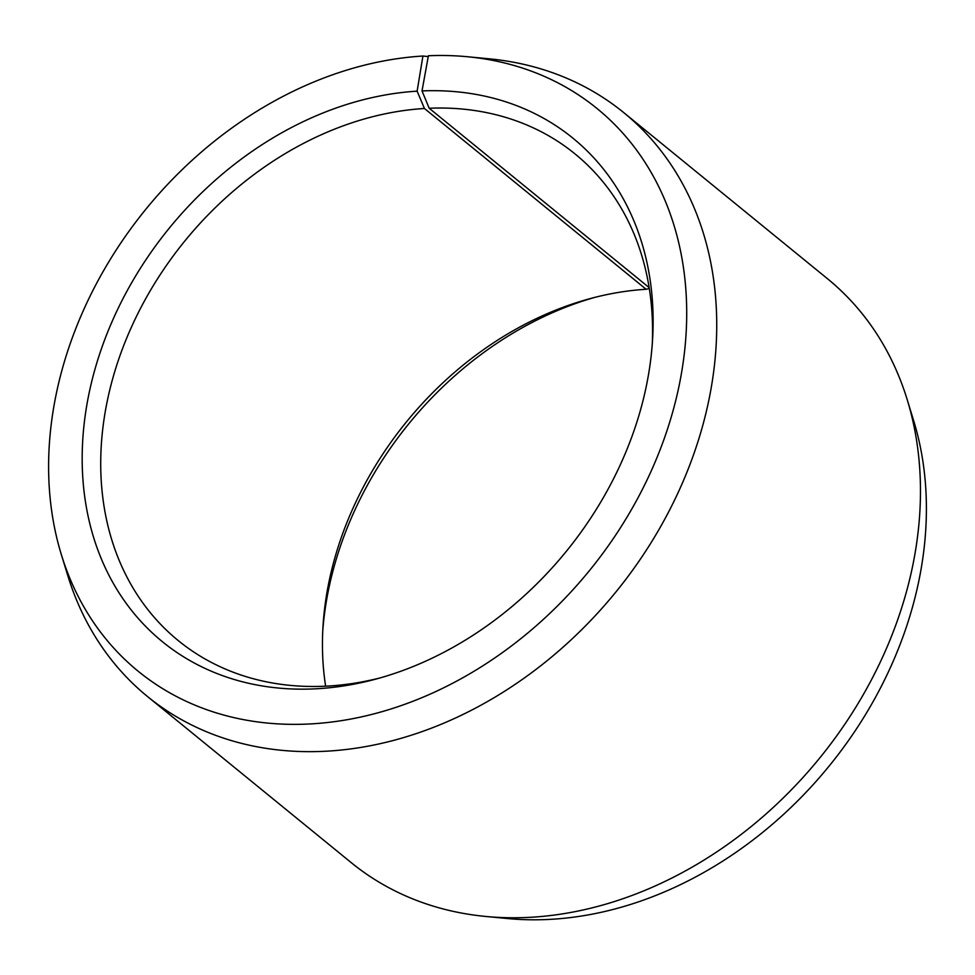 <?xml version="1.0" encoding="UTF-8"?>
<svg xmlns="http://www.w3.org/2000/svg" width="975" height="975" viewBox="0 0 975 975"><rect width="100%" height="100%" fill="white"/><g stroke="black" fill="none" stroke-linecap="round" stroke-linejoin="round"><path stroke-width="1.46" d="M652.251 344.382A313.962 247.406 -50.8 0 0 575.043 153.928A313.962 247.406 -50.8 0 0 429.183 108.249L649.143 287.601M428.257 56.574L422.931 56.026L417.117 91.162L424.442 108.493A313.962 247.406 -50.8 0 0 132.966 323.761A313.962 247.406 -50.8 0 0 178.242 640.587A313.962 247.406 -50.8 0 0 328.843 686.01A313.962 247.406 -50.8 0 0 380.347 677.857M417.117 91.162A324.833 255.974 -50.8 0 0 86.495 407.038A324.833 255.974 -50.8 0 0 318.191 688.679A324.833 255.974 -50.8 0 0 375.96 679.075A324.833 255.974 -50.8 0 0 652.555 339.836A324.833 255.974 -50.8 0 0 422.017 90.919L429.183 108.249M422.931 56.026A363.041 286.077 -50.8 0 0 61.364 554.678A363.041 286.077 -50.8 0 0 312.378 723.816A363.041 286.077 -50.8 0 0 677.101 394.814A363.041 286.077 -50.8 0 0 467.366 56.733A363.041 286.077 -50.8 0 0 428.403 55.746L422.017 90.919M61.364 554.678L67.775 575.555A376.752 296.887 -50.8 0 0 147.554 696.577A376.752 296.887 -50.8 0 0 328.27 751.091A376.752 296.887 -50.8 0 0 678.039 492.777A376.752 296.887 -50.8 0 0 623.707 112.588A376.752 296.887 -50.8 0 0 489.109 58.805L467.366 56.733M147.554 696.577L351.293 862.692A376.752 296.887 -50.8 0 0 485.891 916.476A376.752 296.887 -50.8 0 0 532.009 917.207A376.752 296.887 -50.8 0 0 907.225 399.726A376.752 296.887 -50.8 0 0 827.446 278.704L623.707 112.588M485.891 916.476L507.634 918.547A363.041 286.077 -50.8 0 0 552.069 919.254A363.041 286.077 -50.8 0 0 913.636 420.603L907.225 399.726M424.442 108.493L646.157 289.283A313.962 247.406 -50.8 0 0 590.326 298.557A313.962 247.406 -50.8 0 0 322.993 626.438A313.962 247.406 -50.8 0 0 325.626 686.181M646.157 289.283L649.289 288.49M594.653 297.424A324.833 255.974 -50.8 0 0 322.749 630.898"/></g></svg>

